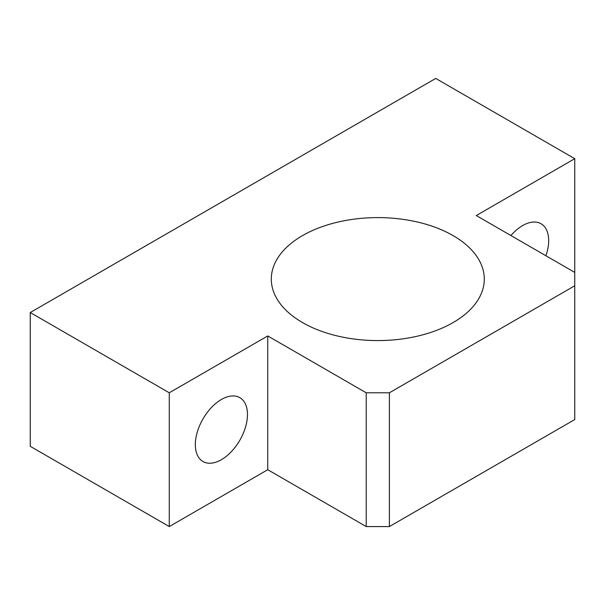 <?xml version="1.0" encoding="UTF-8"?>
<svg xmlns="http://www.w3.org/2000/svg" width="605" height="605" viewBox="0 0 605 605"><rect width="100%" height="100%" fill="white"/><g stroke="black" fill="none" stroke-linecap="round" stroke-linejoin="round"><path stroke-width="0.91" d="M545.907 255.749A36.867 21.281 120 0 0 541.052 223.752A36.867 21.281 120 0 0 522.614 225.582A36.867 21.281 120 0 0 510.915 235.542M221.407 459.679A36.867 21.281 120 0 0 245.486 427.198A36.867 21.281 120 0 0 239.837 397.659A36.867 21.281 120 0 0 221.407 399.481A36.867 21.281 120 0 0 197.321 431.97A36.867 21.281 120 0 0 202.97 461.509A36.867 21.281 120 0 0 221.407 459.679M453.107 235.61A106.495 61.483 0 0 0 337.053 222.285A106.495 61.483 0 0 0 271.305 279.087A106.495 61.483 0 0 0 302.5 322.563A106.495 61.483 0 0 0 418.554 335.896A106.495 61.483 0 0 0 484.295 279.087A106.495 61.483 0 0 0 453.107 235.61M574.75 285.779L574.75 272.401L476.279 215.546L574.75 158.691L435.729 78.431L30.25 312.535L169.271 392.796L267.743 335.941L366.222 392.796L389.386 392.796L574.75 285.779L574.75 419.552L389.386 526.569L389.386 392.796M30.25 312.535L30.25 446.308L169.271 526.569L267.743 469.714L366.222 526.569L366.222 392.796M366.222 526.569L389.386 526.569M267.743 469.714L267.743 335.941M169.271 526.569L169.271 392.796M574.75 292.465L574.75 158.691"/></g></svg>
